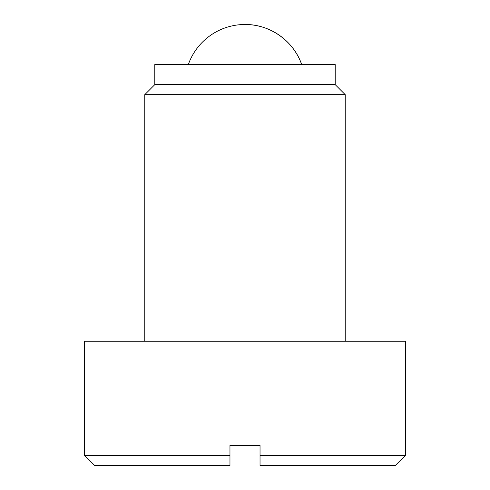<?xml version="1.0" encoding="UTF-8"?>
<svg xmlns="http://www.w3.org/2000/svg" width="490" height="490" viewBox="0 0 490 490"><rect width="100%" height="100%" fill="white"/><g stroke="black" fill="none" stroke-linecap="round" stroke-linejoin="round"><path stroke-width="0.73" d="M229.963 465.5L229.963 455.48L229.963 465.5L94.662 465.5L84.635 455.48L84.635 341.218L405.365 341.218L405.365 455.48L260.037 455.48L260.037 465.5L260.037 445.453L229.963 445.453L229.963 455.48L84.635 455.48M335.203 84.635L154.797 84.635L144.771 94.662L345.23 94.662L335.203 84.635L335.203 64.588L154.797 64.588L154.797 84.635M405.365 455.48L395.338 465.5L260.037 465.5M245 24.5C269.874 24.151 293.737 41.025 301.699 64.588A60.135 60.135 0 0 0 188.301 64.588M345.23 341.218L345.23 94.662M144.771 341.218L144.771 94.662"/></g></svg>
